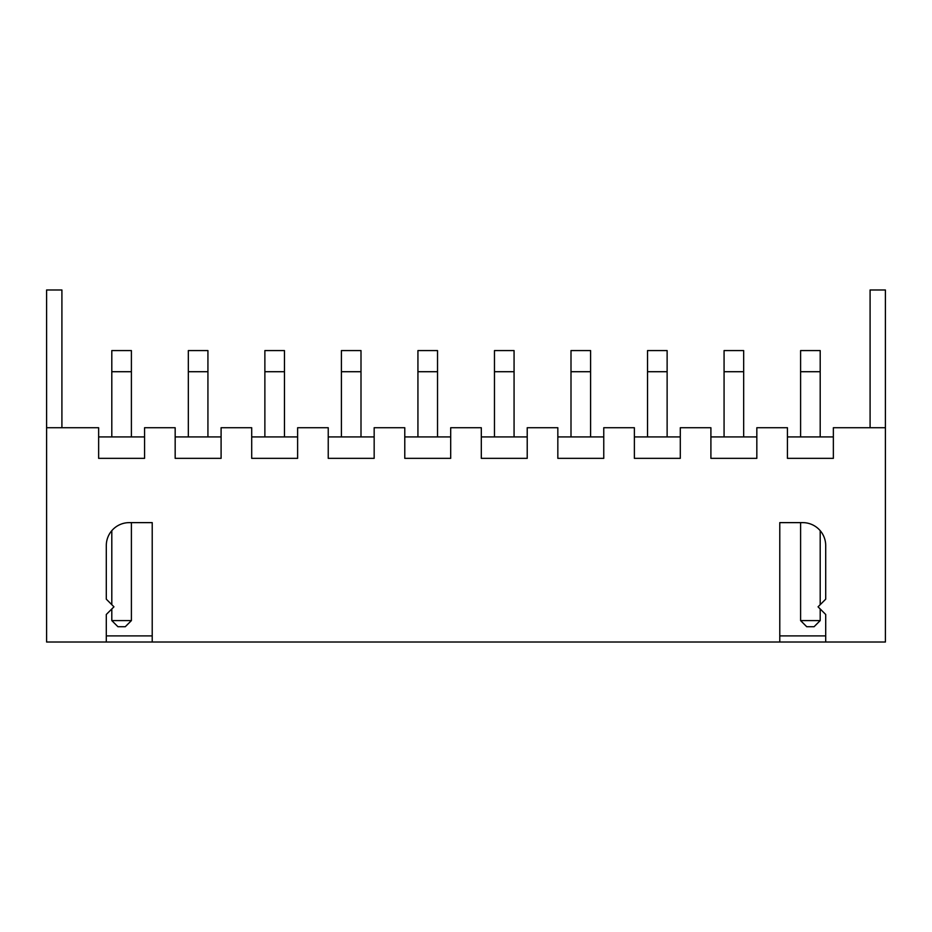<?xml version="1.0" encoding="UTF-8"?>
<svg xmlns="http://www.w3.org/2000/svg" width="932" height="932" viewBox="0 0 932 932"><rect width="100%" height="100%" fill="white"/><g stroke="black" fill="none" stroke-linecap="round" stroke-linejoin="round"><path stroke-width="1.4" d="M106.295 642.02L152.219 642.02L152.219 522.631L129.257 522.631A22.962 22.962 0 0 0 106.295 545.593L106.295 599.171L113.949 606.825L106.295 614.479L106.295 642.02L46.6 642.02L46.6 289.98L61.908 289.98L61.908 427.73M825.705 642.02L825.705 614.479L818.051 606.825L825.705 599.171L825.705 545.593A22.962 22.962 0 0 0 802.743 522.631L779.781 522.631L779.781 642.02L885.4 642.02L885.4 289.98L870.092 289.98L870.092 427.73M106.295 635.904L152.219 635.904M779.781 635.904L825.705 635.904M885.4 427.73L833.359 427.73L833.359 458.346L787.435 458.346L787.435 427.73L756.831 427.73L756.831 458.346L710.906 458.346L710.906 427.73L680.29 427.73L680.29 458.346L634.377 458.346L634.377 427.73L603.761 427.73L603.761 458.346L557.837 458.346L557.837 427.73L527.221 427.73L527.221 458.346L481.308 458.346L481.308 427.73L450.692 427.73L450.692 458.346L404.779 458.346L404.779 427.73L374.163 427.73L374.163 458.346L328.239 458.346L328.239 427.73L297.623 427.73L297.623 458.346L251.71 458.346L251.71 427.73L221.094 427.73L221.094 458.346L175.169 458.346L175.169 427.73L144.565 427.73L144.565 458.346L98.641 458.346L98.641 427.73L46.6 427.73M779.781 642.02L152.219 642.02M833.359 436.922L787.435 436.922M756.831 436.922L710.906 436.922M680.29 436.922L634.377 436.922M603.761 436.922L557.837 436.922M527.221 436.922L481.308 436.922M450.692 436.922L404.779 436.922M374.163 436.922L328.239 436.922M297.623 436.922L251.71 436.922M221.094 436.922L175.169 436.922M144.565 436.922L98.641 436.922M131.4 522.631L131.4 620.596L111.805 620.596L111.805 608.969M111.805 604.682L111.805 530.669M820.195 620.596L814.067 626.723L806.728 626.723L800.6 620.596L820.195 620.596L820.195 608.969M820.195 604.682L820.195 530.669M800.6 620.596L800.6 522.631M131.4 620.596L125.272 626.723L117.933 626.723L111.805 620.596M131.4 436.922L131.4 350.583L111.805 350.583L111.805 436.922M207.929 436.922L207.929 350.583L188.334 350.583L188.334 436.922M284.47 436.922L284.47 350.583L264.874 350.583L264.874 436.922M341.403 436.922L341.403 350.583L360.999 350.583L360.999 371.717L341.403 371.717M360.999 436.922L360.999 371.717M437.527 436.922L437.527 350.583L417.932 350.583L417.932 436.922M514.068 436.922L514.068 350.583L494.473 350.583L494.473 436.922M590.597 436.922L590.597 350.583L571.001 350.583L571.001 436.922M667.126 436.922L667.126 350.583L647.53 350.583L647.53 436.922M743.666 436.922L743.666 350.583L724.071 350.583L724.071 436.922M820.195 436.922L820.195 350.583L800.6 350.583L800.6 436.922M131.4 371.717L111.805 371.717M207.929 371.717L188.334 371.717M284.47 371.717L264.874 371.717M437.527 371.717L417.932 371.717M514.068 371.717L494.473 371.717M590.597 371.717L571.001 371.717M667.126 371.717L647.53 371.717M743.666 371.717L724.071 371.717M820.195 371.717L800.6 371.717"/></g></svg>

